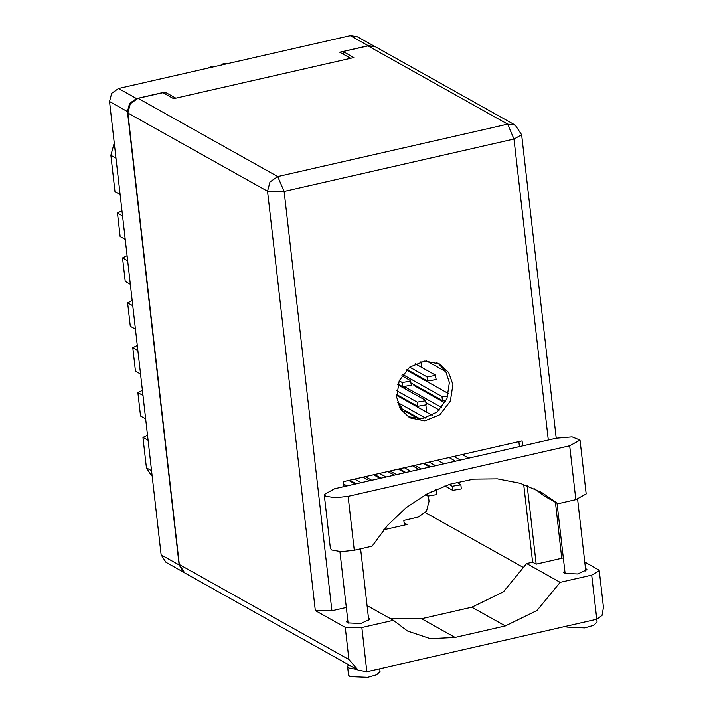 <?xml version="1.0" encoding="UTF-8"?>
<svg xmlns="http://www.w3.org/2000/svg" width="713" height="713" viewBox="0 0 713 713"><rect width="100%" height="100%" fill="white"/><g stroke="black" fill="none" stroke-linecap="round" stroke-linejoin="round"><path stroke-width="1.07" d="M398.594 384.378L398.353 385.073M374.592 46.434L368.22 45.712L339.771 52.201L350.618 58.27M175.799 98.153L164.961 92.084L136.513 98.572L129.623 103.358L127.475 111.611L179.132 564.928L183.865 572.37L165.933 562.325L161.174 554.866L109.526 101.549L111.665 93.296L118.554 88.51L350.261 35.65L356.972 36.55L374.664 46.47M164.961 92.084L165.175 93.947M409.44 413.745L409.538 412.97M419.289 388.469L419.387 387.694M420.92 361.723L421.561 367.284M422.827 378.389L422.925 379.28M424.19 390.385L424.288 391.277M425.902 405.456L426.668 412.167M428.451 496.275L429.021 501.319L426.436 511.301L418.094 517.094L403.79 520.365L404.333 525.107M152.172 475.91L151.236 475.384L146.468 467.924L143.001 437.452L147.538 435.215M148.126 440.322L143.001 437.452M145.684 418.923L140.559 416.053L137.885 392.569L142.422 390.332M143.01 395.439L137.885 392.569M140.568 374.04L135.452 371.17L132.77 347.686L137.315 345.449M137.894 350.555L132.77 347.686M135.452 329.156L130.336 326.287L127.663 302.811L132.778 305.672M130.345 284.273L125.221 281.403L122.547 257.928L127.663 260.798M132.199 300.565L127.663 302.811M125.23 239.39L120.105 236.52L117.431 213.044L122.556 215.914M127.083 255.682L122.547 257.928M120.114 194.506L114.989 191.637L110.854 155.3L114.24 142.93M121.968 210.798L117.431 213.044M456.739 482.264L460.865 484.804L461.338 488.949L452.71 490.401L444.787 485.963M460.865 484.804L452.238 486.257L449.074 484.492M421.392 468.976L414.948 465.366M423.219 463.477L429.663 467.086M324.246 494.519L330.377 548.386L331.768 550.017L341.153 551.648L354.245 550.222L348.113 496.364L335.021 497.79L325.627 496.159L324.246 494.519L334.575 488.779L556.193 438.219L521.613 134.793L515.214 125.158L507.638 124.142L367.979 45.89L343.167 51.55L343.479 54.277M348.907 659.498L345.252 627.387L315.324 610.622L267.544 191.307L127.885 113.055L179.319 564.473L348.907 659.498L358.167 670.095L366.847 671.735L596.736 619.285L597.048 622.003L593.751 625.265L584.731 627.85L566.826 627.101L565.864 626.335M379.744 668.794L380.056 671.512L376.758 674.765L367.739 677.35L349.833 676.601L348.559 675.095L347.579 666.468L348.514 664.685M357.061 669.471L348.853 667.974L347.579 666.468M585.453 568.252L586.977 569.642L577.824 573.983L564.527 573.43L563.582 572.307L564.749 570.614M368.461 617.752L369.985 619.142L360.84 623.483L347.543 622.93L346.589 621.816L347.766 620.114M452.889 384.539L448.7 372.507L439.823 364.085L424.725 361.054L409.627 367.24L399.209 380.724L396.66 397.364L400.849 409.396L409.717 417.818L424.823 420.839L439.921 414.663L450.34 401.169L452.889 384.539M438.005 363.158L445.678 371.402L449.324 382.542L446.998 398.647L437.229 411.962L422.845 418.638L407.979 416.74M575.863 499.67L569.732 445.812L580.061 440.064L586.193 493.931L575.863 499.67L558.029 503.735L541.586 492.433L520.303 483.325L497.38 478.842L473.646 479.136L449.956 484.207L427.167 493.868L406.098 507.772L387.516 525.41L372.088 546.158L354.245 550.222M591.701 575.097L599.312 570.863L603.474 607.396L602.039 615.408L596.736 619.285L591.701 575.097L560.115 582.298L526.622 563.537L503.503 591.754L471.872 607.2L421.588 618.67L390.43 618.67M599.312 570.863L598.296 569.66L584.749 562.067M563.306 557.94L536.14 564.179L532.575 562.183L526.622 563.537M127.885 113.055L130.301 103.742L138.09 98.332L277.749 176.583L507.638 124.142L514.002 139.017L284.113 191.467L331.884 610.774L315.324 610.622M343.167 51.55L353.853 57.539L173.58 98.661L162.894 92.672L138.09 98.332M358.167 670.095L184.694 572.895L179.319 564.473M367.979 45.89L375.555 46.906L515.214 125.158M346.322 607.476L331.884 610.774M344.04 486.623L343.479 481.667L522.094 440.919L522.665 445.875M527.201 485.696L536.14 564.179M518.85 441.659L519.412 446.614M523.716 484.439L532.575 562.183M404.066 522.807L407.061 524.483L383.772 529.795M425.42 512.611L524.18 567.94M345.252 627.387L361.812 627.538L366.847 671.735M367.079 605.578L393.407 620.337L361.812 627.538M393.407 620.337L407.462 631.014L430.358 638.625L455.081 637.431L505.357 625.961L536.987 610.524L560.115 582.298M558.029 503.735L544.491 496.15L534.688 488.877M580.061 440.064L572.129 436.917L556.193 438.219M569.732 445.812L348.113 496.364M445.883 371.758L426.561 360.93M439.689 364.405L436.062 362.373M416.971 386.339L416.597 386.963M439.306 410.091L426.062 402.667M441.668 407.533L405.661 387.355L402.096 387.168M414.405 384.904L413.932 385.475L444.93 402.845M405.884 389.289L405.661 387.355M455.518 461.186L449.074 457.577M460.438 460.063L453.994 456.454M462.265 454.573L468.708 458.183M415.269 363.764L435.313 374.993L436.151 379.566L427.515 381.027L406.98 369.521M435.679 375.421L427.042 376.883L409.717 367.168M420.189 418.941L401.25 408.326M425.545 418.059L397.694 402.453M396.49 395.26L432.301 415.322M430.714 466.846L424.271 463.236M435.634 465.723L429.19 462.113M437.461 460.233L443.896 463.842M401.829 375.787L410.51 380.653L411.348 385.225L402.711 386.687L397.979 384.031M410.875 381.081L402.239 382.542L399.164 380.822M405.902 472.505L399.458 468.896M410.822 471.382L404.378 467.773M412.649 465.892L419.092 469.502M381.099 478.165L374.655 474.555M386.018 477.042L379.574 473.432M387.836 471.551L394.28 475.161M356.286 483.824L349.842 480.214M361.206 482.701L354.762 479.091M363.033 477.211L369.477 480.82M343.987 486.097L344.664 486.48M445.91 401.045L442.479 400.635L411.098 383.05M447.773 396.58L442.007 396.49L402.711 374.477M406.437 370.047L448.611 393.674M407.123 411.615L406.749 412.239M404.556 410.18L404.084 410.741L418.807 418.994M397.765 384.744L425.465 400.269L426.303 404.841L417.675 406.294L396.464 394.414M425.83 400.697L417.203 402.15L396.624 390.626M435.331 489.831L436.062 490.464L436.534 494.608L427.898 496.061L425.554 494.751M396.58 474.635L390.136 471.026M436.062 490.464L430.082 492.344M398.407 469.136L404.85 472.746M398.46 404.699L401.027 406.357L399.717 407.444M371.776 480.295L365.332 476.685M373.603 474.796L380.047 478.405M346.964 485.954L343.764 484.163M348.791 480.455L355.234 484.065M207.67 68.181L211.458 66.469L212.536 67.075M208.151 67.762L208.544 67.985M222.777 64.731L223.035 63.831L228.258 63.484M228.098 63.519L227.705 63.297M224.114 64.428L223.035 63.831M368.22 45.712L350.261 35.65M118.554 88.51L136.513 98.572M127.475 111.611L109.526 101.549M161.174 554.866L179.132 564.928M146.468 467.924L151.593 470.794M115.969 158.17L110.854 155.3M452.71 490.401L452.238 486.257M561.773 558.324L555.391 502.255M548.297 440.019L514.002 139.017L521.613 134.793M471.872 607.2L505.357 625.961M421.588 618.67L455.081 637.431M277.749 176.583L269.969 181.993L267.544 191.307L284.113 191.467L277.749 176.583M427.515 381.027L427.042 376.883M402.711 386.687L402.239 382.542M442.479 400.635L442.007 396.49M417.675 406.294L417.203 402.15M427.898 496.061L427.622 493.628M360.6 548.778L368.817 620.845M577.592 499.243L585.801 571.345M557.076 503.2L565.106 573.698M339.958 551.621L348.113 623.207M401.481 410.331L401.027 406.357"/></g></svg>
